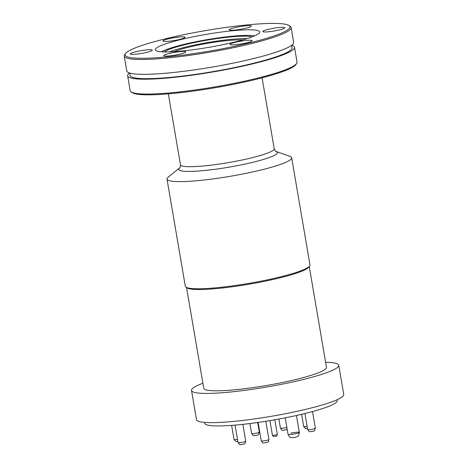 <?xml version="1.0" encoding="UTF-8"?>
<svg xmlns="http://www.w3.org/2000/svg" width="468" height="468" viewBox="0 0 468 468"><rect width="100%" height="100%" fill="white"/><g stroke="black" fill="none" stroke-linecap="round" stroke-linejoin="round"><path stroke-width="0.7" d="M289.107 25.576L290.242 26.366A84.649 10.571 170.3 0 1 291.131 27.565L293.67 42.418A84.649 10.571 170.3 0 1 252.427 58.833A84.649 10.571 170.3 0 1 126.793 70.943L124.254 56.09A84.649 10.571 170.3 0 1 124.693 54.662L125.506 53.539A83.655 10.448 -9.7 0 0 162.829 57.272A83.655 10.448 -9.7 0 0 249.228 42.98A83.655 10.448 -9.7 0 0 289.107 25.576A83.655 10.448 -9.7 0 0 165.824 38.727A83.655 10.448 -9.7 0 0 125.506 53.539M245.875 28.226A11.203 1.398 170.3 0 1 229.25 29.829A11.203 1.398 170.3 0 1 234.708 27.659A11.203 1.398 170.3 0 1 251.334 26.056A11.203 1.398 170.3 0 1 245.875 28.226M279.384 29.934A11.203 1.398 170.3 0 1 262.759 31.537A11.203 1.398 170.3 0 1 268.217 29.367A11.203 1.398 170.3 0 1 284.842 27.764A11.203 1.398 170.3 0 1 279.384 29.934M246.624 42.845A11.203 1.398 170.3 0 1 229.993 44.448A11.203 1.398 170.3 0 1 235.451 42.278A11.203 1.398 170.3 0 1 252.082 40.675A11.203 1.398 170.3 0 1 246.624 42.845M180.35 54.048A11.203 1.398 170.3 0 1 163.718 55.651A11.203 1.398 170.3 0 1 169.176 53.481A11.203 1.398 170.3 0 1 185.808 51.878A11.203 1.398 170.3 0 1 180.35 54.048M146.841 52.34A11.203 1.398 170.3 0 1 130.209 53.943A11.203 1.398 170.3 0 1 135.667 51.767A11.203 1.398 170.3 0 1 152.299 50.164A11.203 1.398 170.3 0 1 146.841 52.34M179.601 39.429A11.203 1.398 170.3 0 1 162.975 41.032A11.203 1.398 170.3 0 1 168.433 38.856A11.203 1.398 170.3 0 1 185.059 37.253A11.203 1.398 170.3 0 1 179.601 39.429M181.093 39.505A53.03 6.622 -9.7 0 0 155.253 49.789A53.03 6.622 -9.7 0 0 233.965 42.202A53.03 6.622 -9.7 0 0 259.798 31.918A53.03 6.622 -9.7 0 0 181.093 39.505M296.601 63.566L295.794 64.689A83.655 10.448 170.3 0 1 255.469 79.501A83.655 10.448 170.3 0 1 132.192 92.652L131.052 91.863A84.649 10.571 -9.7 0 0 255.803 78.554A84.649 10.571 -9.7 0 0 296.601 63.566A84.649 10.571 -9.7 0 0 297.04 62.139L294.501 47.286A84.649 10.571 -9.7 0 0 291.775 45.244M246.94 38.633A45.811 5.721 -9.7 0 0 185.936 46.993A45.811 5.721 -9.7 0 0 169.615 51.854M242.687 39.909A39.833 4.973 -9.7 0 0 188.92 47.145A39.833 4.973 -9.7 0 0 174.049 51.644M254.539 35.884A49.608 6.195 -9.7 0 0 253.884 35.767A49.608 6.195 -9.7 0 0 183.631 44.46A49.608 6.195 -9.7 0 0 162.115 51.457A49.608 6.195 -9.7 0 0 161.536 51.784M252.024 36.896A45.811 5.721 -9.7 0 0 185.521 44.559A45.811 5.721 -9.7 0 0 164.245 51.901M129.519 72.979A84.649 10.571 -9.7 0 0 127.629 75.81A84.649 10.571 -9.7 0 0 253.264 63.701A84.649 10.571 -9.7 0 0 294.501 47.286M129.677 73.031L130.081 75.389A82.157 10.261 -9.7 0 0 252.024 63.636A82.157 10.261 -9.7 0 0 292.05 47.707L291.646 45.343M325.611 362.267A74.687 9.325 170.3 0 1 338.75 365.251A74.687 9.325 170.3 0 1 302.363 379.735A74.687 9.325 170.3 0 1 191.506 390.417A74.687 9.325 170.3 0 1 202.907 383.239M186.533 287.434L203.779 388.323A62.244 7.775 -9.7 0 0 296.156 379.419A62.244 7.775 -9.7 0 0 326.483 367.351L309.237 266.462M191.506 390.417L196.501 419.638A74.687 9.325 -9.7 0 0 307.353 408.95A74.687 9.325 -9.7 0 0 343.746 394.471L338.75 365.251M204.551 422.388L204.697 423.248A67.222 8.395 -9.7 0 0 304.463 413.63A67.222 8.395 -9.7 0 0 337.217 400.596L337.065 399.736M291.131 27.565A84.649 10.571 170.3 0 1 249.889 43.98A84.649 10.571 170.3 0 1 124.254 56.09M276.015 151.433L289.879 156.341A63.238 7.897 170.3 0 1 291.669 157.786A63.238 7.897 170.3 0 1 260.857 170.048A63.238 7.897 170.3 0 1 175.547 181.537A63.238 7.897 170.3 0 1 167 179.092A63.238 7.897 170.3 0 1 168.211 177.138L179.659 167.901A50.041 6.248 170.3 0 0 185.498 171.352A50.041 6.248 170.3 0 0 246.554 163.753A50.041 6.248 170.3 0 0 276.003 151.427C275.985 151.96 275.383 151.07 274.213 148.76A47.555 5.938 -9.7 0 1 251.047 157.979A47.555 5.938 -9.7 0 1 186.89 166.62A47.555 5.938 -9.7 0 1 180.467 164.783C180.391 166.731 180.121 167.772 179.659 167.901M127.629 75.81L130.162 90.663A84.649 10.571 -9.7 0 0 131.052 91.863M291.669 157.786L309.98 264.917A63.238 7.897 170.3 0 1 279.174 277.179A63.238 7.897 170.3 0 1 185.316 286.229L167 179.092M309.126 266.567A62.244 7.775 170.3 0 1 278.84 278.127A62.244 7.775 170.3 0 1 186.668 287.498M272.411 435.228A2.492 0.31 -9.7 0 0 276.108 434.877A2.492 0.31 -9.7 0 0 277.319 434.398C276.986 435.889 276.453 436.521 275.716 436.287C272.984 436.34 274.102 437.369 272.411 435.228L269.913 420.609M301.591 414.32L303.673 426.506A3.908 0.486 -9.7 0 0 307.125 426.406M278.899 419.041L280.455 428.15A3.908 0.486 -9.7 0 0 286.258 427.594A3.908 0.486 -9.7 0 0 286.866 427.43M235.053 425.12L238.025 442.488A3.908 0.486 -9.7 0 0 243.822 441.927A3.908 0.486 -9.7 0 0 245.729 441.172L242.857 424.359M249.906 423.534L251.608 433.514A3.908 0.486 -9.7 0 0 257.412 432.959A3.908 0.486 -9.7 0 0 259.319 432.198L257.657 422.499M285.228 417.836L288.042 434.322A5.727 0.714 -9.7 0 0 296.542 433.503A5.727 0.714 -9.7 0 0 299.333 432.391A5.727 0.714 -9.7 0 0 290.833 433.21M231.631 425.389L234.035 439.452A3.908 0.486 -9.7 0 0 237.487 439.353M258.096 422.44L261.238 440.838A3.908 0.486 -9.7 0 0 267.041 440.283A3.908 0.486 -9.7 0 0 268.948 439.522L265.824 421.276M304.925 413.519L307.663 429.536A3.908 0.486 -9.7 0 0 313.461 428.98A3.908 0.486 -9.7 0 0 315.368 428.22L312.519 411.565M161.513 51.778L162.115 51.457M253.884 35.767L254.557 35.878M168.345 93.857L180.467 164.783M262.092 77.834L274.213 148.76M303.673 426.506L305.352 428.472L307.494 428.548M280.455 428.15C282.982 431.724 282.21 429.946 285.603 429.946L287.182 429.285M238.025 442.488C240.552 446.062 239.78 444.278 243.173 444.284C244.267 443.307 244.495 445.524 245.729 441.172M251.608 433.514C254.136 437.089 253.369 435.304 256.762 435.31C257.85 434.339 258.079 436.55 259.319 432.198M288.042 434.322C289.37 436.773 290.254 437.82 290.698 437.451L292.406 437.703L295.501 437.27L297.841 436.246C298.385 436.457 298.882 435.17 299.333 432.391L296.443 415.496M234.035 439.452L235.714 441.418L237.855 441.5M261.238 440.838C263.765 444.413 262.998 442.634 266.391 442.634C267.48 441.663 267.708 443.88 268.948 439.522M277.319 434.392L274.821 419.773M307.663 429.536C310.19 433.111 309.418 431.332 312.811 431.332C313.905 430.361 314.133 432.578 315.368 428.22"/></g></svg>
